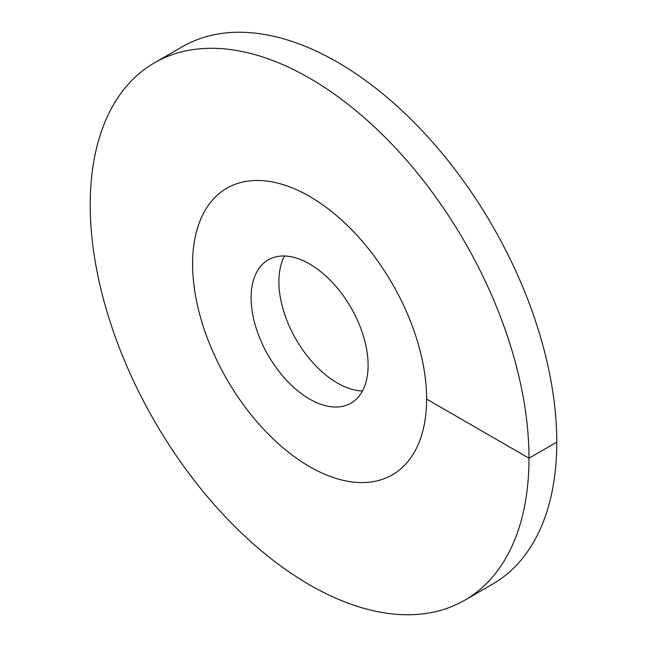 <?xml version="1.0" encoding="UTF-8"?>
<svg xmlns="http://www.w3.org/2000/svg" width="647" height="647" viewBox="0 0 647 647"><rect width="100%" height="100%" fill="white"/><g stroke="black" fill="none" stroke-linecap="round" stroke-linejoin="round"><path stroke-width="0.97" d="M309.606 466.633A165.478 95.538 -120 0 0 392.341 474.825A165.478 95.538 -120 0 0 417.703 342.231A165.478 95.538 -120 0 0 309.606 196.413A165.478 95.538 60 0 0 226.871 188.212A165.478 95.538 -120 0 0 192.596 263.968A165.478 95.538 60 0 0 264.825 430.498A165.478 95.538 60 0 0 392.341 474.825A165.478 95.538 60 0 0 426.616 399.078A165.478 95.538 -120 0 0 354.386 232.548A165.478 95.538 -120 0 0 226.871 188.212A165.478 95.538 60 0 0 201.5 320.815A165.478 95.538 60 0 0 309.606 466.633M309.606 399.078A82.735 47.765 60 0 1 255.557 326.169A82.735 47.765 60 0 1 268.238 259.868A82.735 47.765 60 0 1 309.606 263.968A82.735 47.765 -120 0 1 363.654 336.877A82.735 47.765 -120 0 1 350.973 403.178A82.735 47.765 -120 0 1 309.606 399.078M284.534 256.01A82.735 47.765 60 0 0 337.394 383.032A82.735 47.765 -120 0 0 362.466 390.99M426.616 399.078L528.995 458.189A310.269 179.13 -120 0 0 393.562 145.947A310.269 179.13 -120 0 0 154.471 62.824A310.269 179.13 -120 0 0 90.216 204.856A310.269 179.13 60 0 0 225.649 517.099A310.269 179.13 60 0 0 464.74 600.222A310.269 179.13 60 0 0 528.995 458.189L556.784 442.144A310.269 179.13 -120 0 0 421.351 129.901A310.269 179.13 -120 0 0 182.26 46.778L154.471 62.824M556.784 442.144A310.269 179.13 60 0 1 492.529 584.176L464.74 600.222"/></g></svg>

